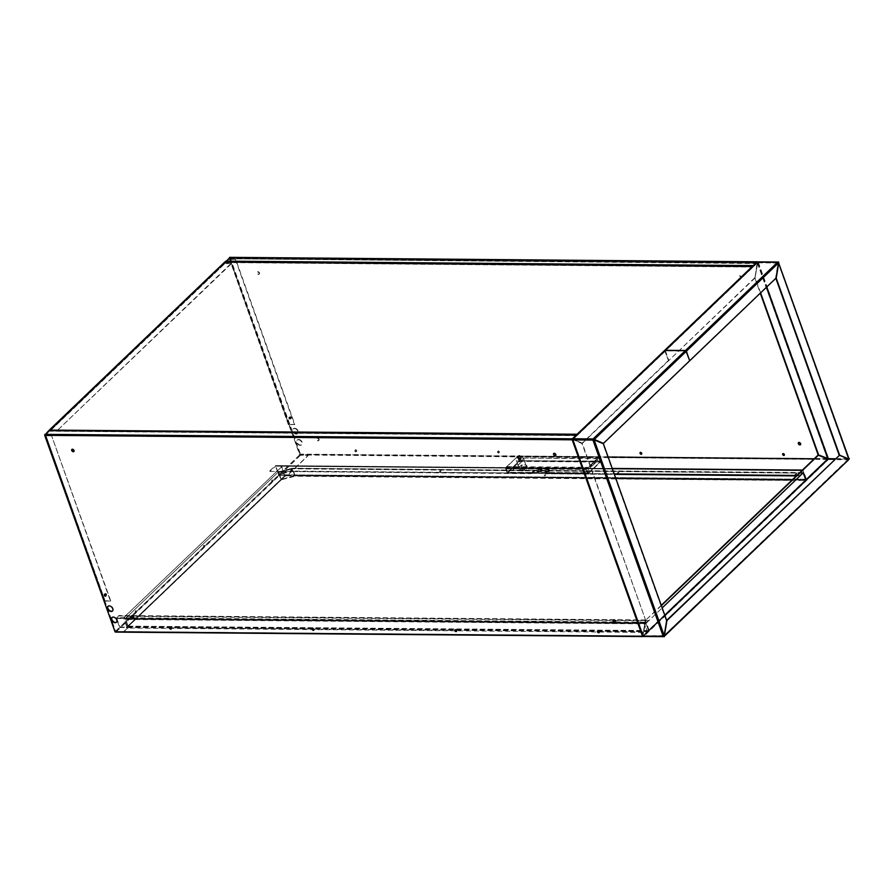 <?xml version="1.0" encoding="UTF-8"?>
<svg xmlns="http://www.w3.org/2000/svg" width="894" height="894" viewBox="0 0 894 894"><rect width="100%" height="100%" fill="white"/><g stroke="black" fill="none" stroke-linecap="round" stroke-linejoin="round"><path stroke-width="0.67" stroke-dasharray="4.47 3.35" d="M617.341 472.915L618.682 472.144L617.341 472.915M617.508 473.384L618.849 472.613L617.508 473.384M795.101 474.423L796.442 473.652L795.101 474.423M795.269 474.893L796.61 474.122L795.269 474.893M439.591 471.406L440.921 470.635L439.591 471.406M439.759 471.876L441.088 471.104L439.759 471.876M284.683 471.998L286.024 471.227L284.683 471.998M284.851 472.468L286.192 471.697L284.851 472.468M525.851 465.025L523.281 457.84L520.062 457.806A3.777 1.531 -19.7 0 0 517 459.415A3.777 1.531 -19.7 0 0 516.419 460.712A3.777 1.531 -19.7 0 0 516.676 461.047L519.895 461.08L522.465 468.266L519.258 468.232A3.777 1.531 160.3 0 1 518.989 467.908A3.777 1.531 160.3 0 1 519.57 466.612A3.777 1.531 160.3 0 1 522.632 465.003L525.851 465.025A3.777 1.531 160.3 0 1 526.108 465.361A3.777 1.531 160.3 0 1 522.465 468.266M519.258 468.232L516.676 461.047M518.855 459.997L517.738 456.007L518.788 455.459L520.017 458.879L521.191 459.013L518.766 459.885L520.017 458.879M522.219 469.194A1.587 0.648 -19.7 0 0 521.973 469.741A1.587 0.648 -19.7 0 0 523.135 469.953A1.587 0.648 -19.7 0 0 524.722 469.205A1.587 0.648 -19.7 0 0 524.968 468.668A1.587 0.648 -19.7 0 0 523.806 468.445A1.587 0.648 -19.7 0 0 522.219 469.194M523.996 467.16A1.587 0.648 160.3 0 1 522.398 467.908A1.587 0.648 160.3 0 1 521.236 467.685A1.587 0.648 160.3 0 1 521.481 467.137A1.587 0.648 160.3 0 1 523.068 466.389A1.587 0.648 160.3 0 1 524.23 466.612A1.587 0.648 160.3 0 1 523.996 467.16M526.141 469.227A3.386 1.375 -19.7 0 0 526.689 468.322A3.386 1.375 -19.7 0 0 524.476 467.54A3.386 1.375 -19.7 0 0 520.8 469.171A3.386 1.375 -19.7 0 0 520.431 470.557A3.386 1.375 -19.7 0 0 523.046 470.747A3.386 1.375 -19.7 0 0 526.141 469.227M526.186 467.171A4.369 1.777 -19.7 0 0 526.89 466.009A4.369 1.777 -19.7 0 0 524.029 464.992A4.369 1.777 -19.7 0 0 519.28 467.115A4.369 1.777 -19.7 0 0 518.799 468.903A4.369 1.777 -19.7 0 0 522.185 469.149A4.369 1.777 -19.7 0 0 526.186 467.171M599.215 632.494A1.084 0.738 -133.8 0 0 597.885 630.818A1.084 0.738 -133.8 0 0 597.773 630.985M456.577 631.287A1.084 0.738 -133.8 0 0 455.247 629.611A1.084 0.738 -133.8 0 0 455.135 629.778M116.578 622.101A3.252 2.201 -133.8 0 0 116.723 621.967A3.252 2.201 -133.8 0 0 116.645 618.838A3.252 2.201 -133.8 0 0 113.471 616.826A3.252 2.201 -133.8 0 0 112.231 617.273A3.252 2.201 -133.8 0 0 112.096 617.419M112.566 610.893A3.252 2.201 -133.8 0 0 112.711 610.77A3.252 2.201 -133.8 0 0 112.633 607.641A3.252 2.201 -133.8 0 0 109.459 605.618A3.252 2.201 -133.8 0 0 108.219 606.065A3.252 2.201 -133.8 0 0 108.085 606.221M615.441 621.922A1.442 0.983 -133.8 0 0 613.485 619.877M614.569 621.9L133.608 617.821A1.442 0.983 -133.8 0 0 131.641 615.787M555.833 455.437A1.442 0.983 -133.8 0 0 553.878 453.392M73.99 451.347A1.442 0.983 -133.8 0 0 72.034 449.302M171.302 628.873A1.084 0.738 -133.8 0 0 169.972 627.197A1.084 0.738 -133.8 0 0 169.849 627.364M313.939 630.08A1.084 0.738 -133.8 0 0 312.609 628.404A1.084 0.738 -133.8 0 0 312.498 628.571M105.905 595.862A1.084 0.738 -133.8 0 0 104.576 594.186A1.084 0.738 -133.8 0 0 104.464 594.354M782.932 453.627A1.084 0.738 46.2 0 1 784.552 455.024A1.084 0.738 46.2 0 1 784.373 455.135M640.294 452.42A1.084 0.738 46.2 0 1 641.914 453.817A1.084 0.738 46.2 0 1 641.736 453.917M294.629 428.248A3.252 2.201 46.2 0 1 297.803 430.271A3.252 2.201 46.2 0 1 297.881 433.4A3.252 2.201 46.2 0 1 296.629 433.858A3.252 2.201 46.2 0 1 293.456 431.836A3.252 2.201 46.2 0 1 293.377 428.707A3.252 2.201 46.2 0 1 294.629 428.248M294.338 428.528A3.252 2.201 46.2 0 1 297.512 430.55A3.252 2.201 46.2 0 1 297.59 433.679A3.252 2.201 46.2 0 1 296.339 434.126A3.252 2.201 46.2 0 1 293.165 432.115A3.252 2.201 46.2 0 1 293.087 428.975A3.252 2.201 46.2 0 1 294.338 428.528M298.641 439.457A3.252 2.201 46.2 0 1 301.814 441.468A3.252 2.201 46.2 0 1 301.893 444.609A3.252 2.201 46.2 0 1 300.641 445.056A3.252 2.201 46.2 0 1 297.467 443.044A3.252 2.201 46.2 0 1 297.389 439.904A3.252 2.201 46.2 0 1 298.641 439.457M298.35 439.736A3.252 2.201 46.2 0 1 301.524 441.748A3.252 2.201 46.2 0 1 301.602 444.877A3.252 2.201 46.2 0 1 300.35 445.335A3.252 2.201 46.2 0 1 297.177 443.312A3.252 2.201 46.2 0 1 297.099 440.183A3.252 2.201 46.2 0 1 298.35 439.736M317.482 438.06A1.442 0.983 46.2 0 1 318.376 440.552A1.442 0.983 46.2 0 1 317.482 438.06M317.191 438.339A1.442 0.983 46.2 0 1 318.085 440.831A1.442 0.983 46.2 0 1 317.191 438.339M739.74 275.754A1.442 0.983 46.2 0 1 740.634 278.246A1.442 0.983 46.2 0 1 739.74 275.754M739.461 276.034A1.442 0.983 46.2 0 1 740.344 278.526A1.442 0.983 46.2 0 1 739.461 276.034M257.908 271.675A1.442 0.983 46.2 0 1 258.802 274.167A1.442 0.983 46.2 0 1 257.908 271.675M257.617 271.955A1.442 0.983 46.2 0 1 258.511 274.436A1.442 0.983 46.2 0 1 257.617 271.955M798.644 442.508A1.442 0.983 46.2 0 1 800.599 444.553M355.544 449.682A1.084 0.738 46.2 0 1 356.214 451.548A1.084 0.738 46.2 0 1 355.544 449.682M355.264 449.95A1.084 0.738 46.2 0 1 355.924 451.828A1.084 0.738 46.2 0 1 355.264 449.95M498.181 450.889A1.084 0.738 46.2 0 1 498.852 452.755A1.084 0.738 46.2 0 1 498.181 450.889M497.902 451.168A1.084 0.738 46.2 0 1 498.573 453.034A1.084 0.738 46.2 0 1 497.902 451.168M290.159 416.671A1.084 0.738 46.2 0 1 290.829 418.537A1.084 0.738 46.2 0 1 290.159 416.671M289.868 416.95A1.084 0.738 46.2 0 1 290.539 418.817A1.084 0.738 46.2 0 1 289.868 416.95M544.602 475.887L545.798 475.206L544.602 475.887M545.306 474.591L544.1 475.284L545.306 474.591M288.773 418.269A1.084 0.738 46.2 0 1 290.483 418.28A1.084 0.738 46.2 0 1 288.773 418.269M290.773 418.012A1.084 0.738 -133.8 0 0 289.064 417.99A1.084 0.738 -133.8 0 0 290.773 418.012M104.609 594.32A1.084 0.738 46.2 0 1 106.375 594.633A1.084 0.738 46.2 0 1 105.961 595.549M105.894 595.236A1.084 0.738 -133.8 0 0 105.928 593.538A1.084 0.738 -133.8 0 0 104.956 594.342A1.084 0.738 -133.8 0 0 104.967 594.354M135.251 612.189A1.028 0.626 -89.5 0 1 136.335 611.15A1.028 0.626 -89.5 0 1 135.251 612.189M136.29 611.161A0.995 0.615 90.5 0 0 135.285 612.289A0.995 0.615 90.5 0 0 136.29 611.161M203.698 545.429A1.028 0.626 -89.5 0 1 204.335 547.195A1.028 0.626 -89.5 0 1 203.698 545.429M204.301 547.173A0.995 0.615 90.5 0 0 203.519 545.686A0.995 0.615 90.5 0 0 204.301 547.173M271.698 481.486A1.028 0.626 -89.5 0 1 272.793 480.447A1.028 0.626 -89.5 0 1 271.698 481.486M272.748 480.458A0.995 0.615 90.5 0 0 271.742 481.587A0.995 0.615 90.5 0 0 272.748 480.458M805.896 480.044L803.27 472.736M661.348 605.64L645.49 620.414L661.247 605.327M115.561 632.002L119.628 627.387L116.455 618.525L643.937 622.995L646.34 619.978L118.857 615.508L116.745 618.246L644.228 622.716L647.401 631.577L643.814 636.372L643.032 635.522L645.926 620.414M649.044 630.169L646.463 622.95L662.163 607.909L646.463 622.95L649.089 630.259L643.456 635.522L643.814 636.372L828.369 459.572L806.489 479.81L802.991 470.635L275.508 466.165L278.827 475.262L119.975 627.432L127.652 627.588L126.255 627.566L127.876 628.415L123.406 632.147L115.918 632.08L45.918 435.423L45.136 435.758L44.823 434.875L49.215 430.673M649.089 630.259L664.778 615.217M507.468 472.278L519.425 460.823L507.468 472.278L505.378 467.774L517.816 456.32L505.848 467.786M507.222 472.725L587.738 473.105L507.222 472.725L505.814 468.814L586.017 469.495L586.173 468.568L505.97 467.886L507.3 466.612L587.503 467.294L586.341 469.182L587.738 473.105M588.587 472.971L600.544 461.505L588.587 472.971L587.202 469.104L589.537 466.411L586.732 469.093L588.107 472.96M585.056 472.635L510.496 472.378L522.599 460.779L596.197 461.405L585.101 472.758L510.239 472.367L522.644 460.902L596.242 461.527L585.101 472.758M225.824 261.484L229.21 258.243L229.177 259.472L235.67 259.226L294.819 424.449L288.773 424.739L299.982 454.722L279.006 474.792L275.475 465.584L612.256 468.534M827.62 458.7L806.511 479.251L279.029 474.781M289.142 424.449L299.635 454.923L308.084 455.649L287.589 475.429L284.862 476.267L285.152 475.351L287.488 475.15L307.882 455.616L300.149 455.18L300.205 454.42L608.144 457.035M519.794 460.678L600.31 461.058L519.794 460.678L518.386 456.767L598.6 457.449L599.997 461.36M300.149 455.18L300.485 454.141L827.967 458.611L827.721 459.572L828.559 458.432L827.386 458.633L757.408 263.182L229.467 258.779L756.939 263.249M520.096 460.946L600.455 461.628L588.174 473.697L507.412 473.094L519.325 461.237M587.771 473.775L588.543 473.485L587.771 473.775M125.383 615.977L281.498 466.914L123.942 617.43A1.084 0.67 90.5 0 0 123.864 618.693L127.272 627.018L126.423 628.035M284.862 476.267L281.789 467.417A1.084 0.67 90.5 0 0 281.074 466.914M281.789 467.417L284.761 475.787L126.255 627.566M284.773 475.742L126.836 627.018L123.864 618.693M530.958 473.652L531.271 473.004L530.958 473.652L276.268 471.451M282.213 467.417A1.084 0.67 90.5 0 0 281.498 466.914M648.753 630.415L648.753 631.019L127.842 626.415L281.051 479.989L278.19 472.155L281.208 479.787L294.718 475.563L295.042 476.223L295.311 475.474L805.751 479.799L806.019 480.491L648.753 630.415A0.827 0.559 46.2 0 1 648.675 630.292L805.561 480.212A0.827 0.559 46.2 0 1 805.483 480.089M128.065 626.191L127.272 627.018M128.032 626.001L125.35 618.525L278.168 472.155M281.163 479.597L128.065 626.001L125.35 618.525M281.197 479.285L278.526 471.965L292.003 468.355L295.042 476.223L281.208 479.787M803.27 472.859L292.327 468.311L802.946 472.557L805.829 480.547L295.042 476.223L292.237 468.612L278.593 472.021M278.794 472.267L281.275 479.206M125.819 615.988L646.507 620.447L644.239 622.615L116.756 618.145M123.942 617.43L125.83 616.033M124.367 617.441A1.084 0.67 90.5 0 0 124.288 618.704M229.467 258.779L225.165 262.534L229.669 258.332L288.796 424.717M229.266 258.321L757.252 262.355L229.769 257.885L229.792 259.081M224.36 263.305L49.807 430.237L50.723 430.405L224.539 263.909L223.936 263.294L225.355 261.931M49.382 430.506L50.098 429.824L50.332 430.372L224.159 263.417L224.539 263.909L223.936 263.294M49.718 430.595L45.471 435.512L45.248 434.875L49.718 430.595M104.33 601.07L110.431 601.081L51.561 435.579L45.281 435.512L45.471 434.395L44.991 435.065L104.754 601.07M104.687 600.734L45.482 435.49L104.542 600.924M116.455 618.525L118.857 615.508M116.745 618.246L119.975 627.432M530.79 473.183L269.91 471.44L275.508 466.165M269.742 470.97L275.274 465.673M806.455 479.229L278.973 474.759L806.489 479.262L802.957 470.054L796.833 475.44M115.762 631.812L123.305 631.868L127.864 628.024L647.267 632.427M294.819 424.449L288.717 424.449M288.371 424.706L229.602 259.472M235.67 259.226L229.646 259.495M229.669 258.332L756.749 262.802M224.394 263.328L231.099 263.384L57.484 430.316L50.332 430.372M50.779 430.26L224.562 263.797L231.099 263.384M57.317 429.858L50.612 429.802M51.271 435.859L45.382 435.702M110.431 601.081L105.067 600.712M285.152 475.351L278.827 475.262M235.379 259.506L294.528 424.728M231.267 263.853L57.484 430.316M110.722 600.802L51.561 435.579M284.895 476.267L126.758 627.074L284.694 475.798M286.628 475.787L806.679 479.72M531.271 473.004L535.204 469.227L549.184 469.35L545.251 473.127L545.508 473.775L614.346 474.356M614.178 473.898L545.251 473.127M269.91 471.44L276.291 471.496M796.353 475.899L797.392 475.91L802.991 470.635M531.438 473.474L535.372 469.696L549.352 469.819L545.418 473.585M119.025 615.977L125.406 616.022M643.937 622.995L647.111 631.857L642.842 636.014L115.326 631.51M757.274 263.551L229.479 258.791M45.616 435.512L573.099 439.982L577.289 434.707L753.061 266.971L756.916 263.261L229.434 258.791M45.281 434.931L572.763 439.401L573.099 439.982M572.763 439.982L45.281 435.512M572.763 439.401L45.471 434.395M229.769 257.885L300.205 454.42M642.842 636.014L115.371 631.544L642.875 636.003M48.701 430.662L576.194 435.154M779.065 262.445L758.324 262.266L757.296 262.903L758.324 262.266L757.631 262.165L230.004 257.438M230.149 257.695L300.485 454.141M229.959 258.612L757.129 262.791M757.441 263.082L754.838 278L760.269 293.187M572.216 439.904L573.155 439.624L581.994 443.569L645.703 620.324L642.82 635.433L645.278 620.324M643.11 636.081L664.141 635.701M593.962 439.412L572.797 439.345L573.054 438.764L572.473 439.535L642.808 635.98M818.066 455.102L827.33 458.98L643.032 635.522L645.49 620.414M848.652 459.751L664.432 635.701L663.896 636.539L664.544 636.539M643.814 636.372L663.896 636.539L666.645 620.414M848.719 459.158L848.462 459.739L828.369 459.572M839.041 455.281L848.294 459.281L834.985 459.17M848.775 459.281L664.197 636.081M828.269 458.711L848.641 458.6L778.115 262.713L848.35 458.879M827.632 458.935L827.721 459.572M642.652 636.472L642.987 635.891M663.817 635.969L663.192 636.249M664.208 635.612L643.401 635.802L573.166 439.703L582.419 443.58L645.703 620.324M572.875 439.904L642.82 635.433M757.252 262.355L778.473 263.082M777.702 262.143L778.328 262.613M757.129 262.434L665.002 351.029A0.827 0.559 46.2 0 1 665.024 350.493M593.895 439.803L573.166 439.703L643.244 635.433M572.406 438.764L572.506 439.624M593.895 439.524L593.135 438.932L594.186 439.524M603.394 443.759L593.705 439.87L663.784 635.6L666.678 620.503M775.813 278.179L778.272 263.082M754.838 278L757.732 262.903L766.449 287.265M760.593 292.874L755.262 278.012M754.625 277.911L668.824 360.517L665.449 350.817L757.788 262.434L755.05 277.922L757.084 262.814L778.484 262.992M665.561 350.783L685.653 350.951L689.363 360.695L775.59 278.09L778.059 262.992L685.966 351.197M668.399 360.517L665.002 351.029M666.242 620.503L602.958 443.748M664.834 350.85A0.827 0.559 -133.8 0 0 664.879 351.13L573.054 438.764M689.676 360.807L685.53 351.063L665.449 350.895L573.222 439.233L582.475 443.223L572.797 439.345M665.449 350.895L668.712 360.628L582.475 443.223M664.879 351.13L668.712 360.628M668.276 360.628L582.05 443.223M685.854 351.308L593.884 439.58M755.05 277.922L668.824 360.517M603.014 443.402L689.252 360.807M753.296 265.92L752.726 266.468M576.876 434.92L576.351 435.601L48.868 431.132M757.374 262.534L827.587 458.633M827.9 458.432L757.665 262.255M588.174 473.697L600.343 462.042L519.816 461.36L507.647 473.015L588.107 473.529M517.626 456.577L518.71 456.577L519.939 460.008M521.101 458.89L519.872 455.471L518.71 456.577M519.872 455.471L518.788 455.459M523.281 457.84A3.777 1.531 160.3 0 1 523.538 458.175A3.777 1.531 160.3 0 1 519.895 461.08M520.062 457.806L522.632 465.003M590.006 466.411L592.275 465.897L597.762 460.633L596.332 460.231L599.159 457.65L596.343 460.332M592.275 465.897L597.762 460.633M592.085 465.383L591.225 466.299M589.537 466.411L591.035 465.785M597.371 459.717L595.929 459.795L589.582 465.875M599.159 457.65L600.544 461.505M598.689 457.639L600.075 461.505M586.352 469.082L506.149 468.4L507.535 472.423M506.149 468.4L507.479 467.126L587.682 467.797M587.503 467.294L586.173 468.568M505.97 467.886L505.814 468.814M586.017 469.495L587.425 473.407M506.987 472.278L505.378 467.774M517.335 456.32L518.956 460.823M517.816 456.32L519.425 460.823M520.107 460.376L518.352 456.13L598.555 456.812L600.31 461.058M598.343 456.901L597.013 458.175L516.989 458.007L518.386 456.767M516.81 457.493L518.14 456.219M518.319 456.733L598.555 457.404L597.013 458.175M518.352 456.722L598.6 457.449M597.192 458.689L516.989 458.007M127.92 626.135L648.753 631.019L806.019 480.491M648.753 631.019L645.736 623.04L125.484 618.626L125.35 619.475L645.602 623.878M281.051 479.989L128.021 626.582M294.718 475.563L281.185 479.463L278.671 472.49L292.237 468.612M802.745 472.635L799.895 475.373L547.631 473.239L549.084 471.294L534.467 471.172L531.863 473.105L290.651 471.06L292.327 468.311L295.065 475.709M648.675 630.292L805.662 480.078M127.842 626.415L125.35 619.475M292.327 468.311L802.935 473.094L805.46 480.078L792.118 479.966M615.821 478.469L295.02 475.753L292.83 468.534M125.652 619.095L128.121 626.135L648.385 630.549L645.915 623.509L125.652 619.095L128.345 615.888L648.597 620.302L645.915 623.509M278.425 474.859L278.671 472.49L292.215 468.858L290.494 471.574L278.425 474.859L278.503 472.021M531.863 473.105L290.818 471.529L292.494 468.78L802.935 473.094L799.895 475.373M125.484 618.626L128.345 615.888M648.597 620.302L645.736 623.04M278.19 472.155L125.383 618.525M292.003 468.355L290.327 471.104L278.257 474.39M547.452 472.859L549.084 471.294M800.063 475.843L547.798 473.708M532.031 473.574L532.824 472.736M534.467 471.172L532.992 473.205M549.251 471.764L534.634 471.641M128.512 616.357L648.765 620.771M664.901 615.541L643.646 635.902M827.665 458.991L814.132 458.879M608.177 457.136L300.183 454.521M827.833 459.46L300.35 454.99M285.197 475.742L281.319 479.452M299.635 454.923L115.248 631.555M50.31 430.327L224.092 263.853M230.026 259.182L289.187 424.404M104.799 601.025L45.639 435.814M300.306 455.459L115.918 632.08M278.939 475.306L120.019 627.521M229.736 259.461L288.896 424.684M105.079 600.757L45.929 435.534M803.281 470.356L275.799 465.886M275.441 466.143L802.924 470.613M806.164 479.508L278.682 475.038M644.071 622.146L615.452 621.911M132.725 617.81L116.589 617.676M119.628 627.387L169.815 627.811M171.033 627.823L312.464 629.018M313.671 629.03L455.102 630.236M456.309 630.236L597.74 631.443M598.946 631.455L647.111 631.857M119.617 627.487L169.849 627.912M171.112 627.923L312.487 629.119M313.749 629.13L455.124 630.326M456.387 630.337L597.762 631.544M599.025 631.555L647.1 631.957M119.919 627.107L647.401 631.577M45.616 434.92L573.099 439.39M573.121 439.334L45.639 434.864M225.579 262.501L753.061 266.971M576.976 435.624L49.494 431.154M225.322 262.568L752.804 267.038M577.144 435.3L49.662 430.83M49.785 430.271L577.267 434.741M752.446 266.948L224.953 262.478M229.713 257.908L778.618 262.579M848.641 458.6L778.406 262.434M758.324 262.266L828.559 458.432M848.294 459.158L663.996 635.69M835.398 458.767L848.037 458.879M758.034 262.534L766.773 286.952M593.247 439.803L663.482 635.969M685.653 350.951L777.869 262.613M757.52 262.814L665.427 351.029M685.53 351.063L593.303 439.401M665.315 351.141L573.222 439.345M757.341 262.445L229.859 257.975M814.233 458.778L827.531 458.89M572.506 439.278L45.024 434.808M44.991 435.065L572.473 439.535M225.389 262.043L752.893 266.501M577.289 434.707L49.807 430.237M590.029 466.288L596.365 460.22L589.995 466.299M589.839 465.774L596.186 459.706M589.515 466.355L595.862 460.276M589.984 466.355L596.332 460.287M506.127 468.512L586.341 469.182M518.71 456.465L598.913 457.136M292.215 468.858L278.693 472.524M802.98 473.138L292.539 468.802M125.641 619.196L645.893 623.599M516.419 460.712L518.989 467.908M517.537 456.454L518.766 459.885M521.236 467.685L521.973 469.741M526.689 468.322L526.89 466.009M224.159 263.417L50.377 429.88M224.528 263.808L50.746 430.271M45.896 435.523L105.056 600.746M127.205 627.465L285.13 476.178M612.234 468.445L275.475 465.584M802.946 470.602L275.464 466.132M225.377 262.579L752.86 267.049M229.467 258.243L756.95 262.713M663.884 635.98L848.35 459.281M642.898 635.936L664.287 636.115M848.428 458.812L778.272 262.881M643.233 635.634L573.088 439.692M665.449 350.817L757.631 262.523M573.166 439.222L665.337 350.929M286.806 475.407L806.489 479.81M520.431 470.557L518.799 468.903M524.23 466.612L524.968 468.668M588.464 473.563L600.567 461.986M507.49 473.116L587.894 473.798M519.973 455.582L521.191 459.013M523.538 458.175L526.108 465.361M598.555 456.812L518.352 456.13M649.01 630.896L805.997 480.525M127.987 626.683L648.508 631.097M292.036 468.3L278.526 471.965M802.946 472.557L292.517 468.221"/><path stroke-width="1.34" d="M598.019 630.952A1.084 0.738 -133.8 0 0 598.689 632.818A1.084 0.738 -133.8 0 0 598.019 630.952M597.773 630.985A1.084 0.738 -133.8 0 0 599.215 632.494M455.381 629.734A1.084 0.738 -133.8 0 0 456.041 631.611A1.084 0.738 -133.8 0 0 455.381 629.734M455.135 629.778A1.084 0.738 -133.8 0 0 456.577 631.287M113.18 617.095A3.252 2.201 -133.8 0 0 111.94 617.553A3.252 2.201 -133.8 0 0 112.018 620.682A3.252 2.201 -133.8 0 0 115.192 622.693A3.252 2.201 -133.8 0 0 116.444 622.246A3.252 2.201 -133.8 0 0 116.354 619.117A3.252 2.201 -133.8 0 0 113.18 617.095M112.096 617.419A3.252 2.201 -133.8 0 0 112.387 620.525A3.252 2.201 -133.8 0 0 115.482 622.425A3.252 2.201 -133.8 0 0 116.578 622.101M109.18 605.897A3.252 2.201 -133.8 0 0 107.928 606.344A3.252 2.201 -133.8 0 0 108.006 609.484A3.252 2.201 -133.8 0 0 111.18 611.496A3.252 2.201 -133.8 0 0 112.432 611.049A3.252 2.201 -133.8 0 0 112.353 607.909A3.252 2.201 -133.8 0 0 109.18 605.897M108.085 606.221A3.252 2.201 -133.8 0 0 108.375 609.328A3.252 2.201 -133.8 0 0 111.471 611.217A3.252 2.201 -133.8 0 0 112.566 610.893M613.876 619.788A1.442 0.983 -133.8 0 0 614.759 622.28A1.442 0.983 -133.8 0 0 613.876 619.788M613.485 619.877A1.442 0.983 -133.8 0 0 615.441 621.922M132.033 615.709A1.442 0.983 -133.8 0 0 132.927 618.19A1.442 0.983 -133.8 0 0 132.033 615.709M131.641 615.787A1.442 0.983 -133.8 0 0 133.608 617.832L132.725 617.81M554.258 453.303A1.442 0.983 -133.8 0 0 555.152 455.795A1.442 0.983 -133.8 0 0 554.258 453.303M553.878 453.392A1.442 0.983 -133.8 0 0 555.833 455.437M72.425 449.224A1.442 0.983 -133.8 0 0 73.319 451.716A1.442 0.983 -133.8 0 0 72.425 449.224M72.034 449.302A1.442 0.983 -133.8 0 0 73.99 451.347M170.095 627.32A1.084 0.738 -133.8 0 0 170.765 629.186A1.084 0.738 -133.8 0 0 170.095 627.32M169.849 627.364A1.084 0.738 -133.8 0 0 171.302 628.873M312.732 628.527A1.084 0.738 -133.8 0 0 313.403 630.393A1.084 0.738 -133.8 0 0 312.732 628.527M312.498 628.571A1.084 0.738 -133.8 0 0 313.939 630.08M104.71 594.32A1.084 0.738 -133.8 0 0 105.38 596.186A1.084 0.738 -133.8 0 0 104.71 594.32M104.464 594.354A1.084 0.738 -133.8 0 0 105.905 595.862M784.373 455.135A1.084 0.738 46.2 0 1 782.932 453.627M783.178 453.582A1.084 0.738 46.2 0 1 783.848 455.448A1.084 0.738 46.2 0 1 783.178 453.582M641.736 453.917A1.084 0.738 46.2 0 1 640.294 452.42M640.54 452.375A1.084 0.738 46.2 0 1 641.21 454.241A1.084 0.738 46.2 0 1 640.54 452.375M800.599 444.553A1.442 0.983 46.2 0 1 798.644 442.508M799.035 442.418A1.442 0.983 46.2 0 1 799.929 444.91A1.442 0.983 46.2 0 1 799.035 442.418M105.961 595.549A1.084 0.738 46.2 0 1 104.609 594.32M661.247 605.327L818.066 455.102L827.978 459.103M818.491 455.113L661.348 605.64M803.281 472.736L662.163 607.909L803.281 472.736L805.896 480.044L664.778 615.217M104.967 594.354A1.084 0.738 -133.8 0 0 105.894 595.236M796.833 475.44L614.178 473.898M614.346 474.356L796.353 475.899M663.851 636.249L643.11 636.081L642.82 635.433L642.518 636.26L115.035 631.79L642.652 636.472M115.035 631.79L44.7 435.333L572.182 439.803L572.406 438.764L572.216 439.904L572.741 439.692M572.797 439.345L572.406 438.764L576.183 435.132L48.701 430.662L44.7 435.333M49.349 430.673L49.472 430.092L577.122 434.238L49.472 430.092M49.639 429.768L224.763 262.02L752.726 266.468M752.379 266.412L224.763 262.02M225.5 261.942L753.161 266.054M230.004 257.438L225.869 261.584M664.141 635.701L663.896 636.539M848.462 459.739L848.719 459.158L839.466 455.281L666.89 620.592L664.432 635.701L848.462 459.739M848.931 458.611L848.652 459.751M572.182 439.803L642.451 636.07L643.155 636.36M849.3 458.611L848.942 459.281M848.037 458.879L849.009 458.89M827.688 458.633L835.398 458.767M642.451 636.07L572.585 439.904M666.645 620.414L839.466 455.281M848.35 458.812L839.097 454.934L848.35 458.879M757.486 261.976L757.084 262.814L757.62 261.976L778.629 262.031L778.383 262.713M778.406 262.434L778.473 263.082M760.269 293.187L818.122 454.755L828.269 458.711L766.773 286.952M593.828 439.87L592.957 440.072L593.795 438.943L593.135 438.932L593.895 439.524M594.13 439.882L592.957 440.072L663.192 636.249L664.208 635.612L666.678 620.503L603.394 443.759L594.13 439.882L664.208 635.612M778.361 262.143L848.942 458.633M665.024 350.493A0.827 0.559 46.2 0 1 665.393 350.314L685.486 350.482A0.827 0.559 46.2 0 1 686.391 351.208L689.632 360.695M225.701 261.126L753.184 265.596L757.084 262.3M839.522 454.934L776.238 278.19L778.696 263.082L848.775 458.812M766.449 287.265L827.81 458.633L818.122 454.755M593.135 438.932L573.054 438.764L665.281 350.426L685.363 350.593L593.135 438.932L603.45 443.402L689.676 360.807L686.279 351.32A0.827 0.559 -133.8 0 0 685.363 350.593M593.795 438.943L593.616 440.083M775.836 278.269L839.097 454.934M818.558 454.755L760.593 292.874M686.391 351.208L778.484 262.992L777.702 262.143L685.486 350.482M778.484 262.992L776.026 278.101L689.788 360.695M593.884 439.58L603.45 443.402M752.245 266.49L577.122 434.238M792.118 479.966L615.821 478.469M805.863 479.955L827.755 458.991M834.985 459.17L828.213 459.103L664.901 615.541M814.132 458.879L608.177 457.136M612.256 468.534L802.376 470.143M615.452 621.911L614.569 621.9M169.815 627.811L171.033 627.823M312.464 629.018L313.671 629.03M455.102 630.236L456.309 630.236M597.74 631.443L598.946 631.455M169.849 627.912L171.112 627.923M312.487 629.119L313.749 629.13M455.124 630.326L456.387 630.337M597.762 631.544L599.025 631.555M643.11 636.081L572.875 439.904L592.957 440.072M757.62 261.976L665.393 350.314M594.186 439.524L686.279 351.32M608.144 457.035L814.233 458.778M229.546 257.438L757.028 261.908M572.339 438.82L44.856 434.35M576.664 435.121L49.349 430.651M802.466 470.054L612.234 468.445M664.432 636.215L848.73 459.672M642.887 636.483L664.287 636.662M778.629 262.031L757.229 261.853M665.08 350.426L757.252 262.132M572.864 438.764L664.968 350.537M757.252 261.808L229.769 257.338M642.842 636.562L115.36 632.092M224.953 261.931L752.435 266.401"/></g></svg>
